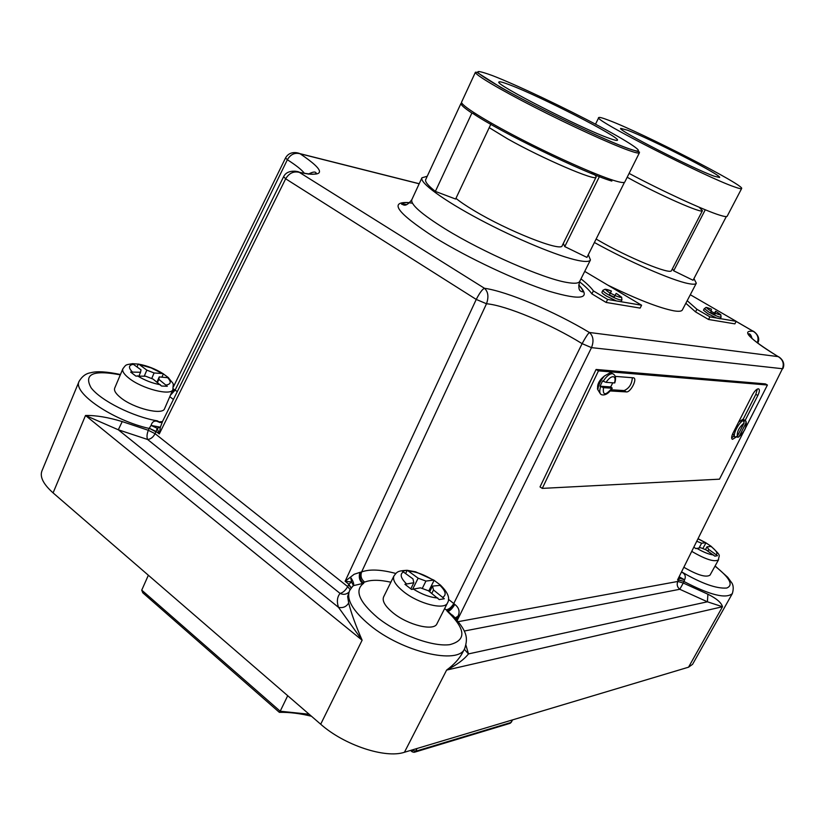<?xml version="1.0" encoding="UTF-8"?>
<svg xmlns="http://www.w3.org/2000/svg" width="825" height="825" viewBox="0 0 825 825"><rect width="100%" height="100%" fill="white"/><g stroke="black" fill="none" stroke-linecap="round" stroke-linejoin="round"><path stroke-width="1.24" d="M711.253 311.159L711.408 309.158C705.602 306.859 705.292 307.374 710.48 310.716L711.253 311.159L710.552 312.716L714.893 314.624L715.595 311.252L714.522 313.057L711.191 311.365M687.184 300.692L696.919 309.272L709.923 316.862L716.616 318.007L708.056 313.82L703.467 310.2L704.333 308.54L708.943 312.149C715.44 315.728 719.503 317.377 721.102 317.12C720.225 313.294 722.752 316.439 716.595 311.809L715.595 311.252L716.574 311.809C721.844 315.191 721.473 315.686 715.481 313.294M716.616 318.007L720.225 318.77L721.102 317.12M696.919 309.272L695.537 311.881L708.531 319.481L734.858 323.864L736.209 321.338L690.298 294.731M685.833 303.27L695.537 311.881M714.409 176.261L719.596 177.478C722.566 175.694 649.945 138.497 627.351 130.144L620.74 128.391C616.203 129.391 693.98 169.208 714.409 176.261M608.778 120.295C602.508 117.892 599.167 116.985 598.744 117.593C591.68 118.8 705.839 177.22 734.57 186.935C738.994 188.523 741.345 189.059 741.634 188.543C745.408 185.687 642.025 132.743 608.778 120.295M629.093 173.405C662.578 191.256 704.911 210.695 719.854 215.201C724.35 216.593 726.794 216.944 727.176 216.233L741.634 188.543M627.175 177.241L628.815 178.148C659.319 195.02 702.787 214.118 702.436 210.684L699.157 207.209M702.436 210.684L671.519 270.507C671.117 275.344 627.608 257.503 597.857 240.034L596.135 239.033M693.938 278.603L696.321 283.222C695.681 284.419 692.938 284.522 688.112 283.522C672.086 280.448 628.598 261.504 594.402 242.488M607.839 285.151C637.385 299.454 659.402 308.014 673.881 310.829C678.779 311.644 681.594 311.355 682.337 309.973L696.321 283.222M168.506 377.716L162.896 373.55L154.1 372.972L146.829 370.147L138.786 364.155L132.443 363.67L141.013 369.827L140.539 372.25L130.639 372.065L135.826 376.076L145.705 376.231L153.068 379.088L161.525 386.028L167.3 386.275L158.854 379.366L159.246 376.912L168.486 377.767M440.694 585.265L433.795 580.109L425.937 581.068L418.141 578.191L407.385 570.343L401.992 570.952L412.943 578.882L413.841 582.728L404.931 584.296L411.582 589.442L420.461 587.833L428.361 590.741L439.199 599.569L444.324 598.754L433.517 589.978L432.517 586.101L440.663 585.327M120.594 397.629C133.619 408.447 162.834 415.583 164.608 408.623L172.899 389.503C171.218 396.237 142.003 388.833 128.865 378.128C124.018 374.272 122.017 371.157 122.863 368.796L114.696 388.132C113.819 390.576 115.789 393.742 120.594 397.629M393.154 612.934C408.086 625.185 434.115 631.455 436.961 623.741L447.501 602.931C444.788 610.397 418.749 603.89 403.673 591.742C395.639 585.245 392.38 580.006 393.917 576.015L383.604 596.929C382.006 601.043 385.182 606.385 393.154 612.934M294.865 171.126L299.382 172.384C293.71 170.961 289.142 173.095 285.667 178.798L283.614 176.694L162.546 421.42L160.38 427.216L159.266 433.96L157.193 428.257L156.121 431.475L149.263 428.278L151.068 425.422C152.037 422.111 153.893 420.688 156.637 421.152L161.494 422.276M390.854 582.213C379.582 579.707 370.858 579.666 364.681 582.089L362.072 582.553L363.743 583.244L353.451 585.637L351.574 587.462M612.779 382.821L610.696 386.915L600.053 386.213L602.611 380.882L603.199 381.233C606.447 376.282 609.51 373.756 612.367 373.653L612.583 373.673C615.553 374.983 616.285 378.046 614.79 382.872L614.501 382.944C615.563 379.16 615.12 377.066 613.171 376.674C610.985 376.736 608.613 378.623 606.045 382.346L614.501 382.944M735.848 437.271L732.518 439.312C731.28 438.807 731.373 436.879 732.817 433.517L738.592 422.111L742.892 419.286L743.81 419.719M610.211 293.133L611.418 291.039C604.529 288.368 603.838 288.905 609.345 292.627L610.211 293.133L609.304 294.886L614.223 297.052L616.162 293.411L617.244 294.04L616.162 293.411M580.986 278.85C586.936 283.563 591.061 287.574 593.392 290.885L607.633 299.434L616.316 300.919L606.561 296.144C603.333 294.185 601.786 292.875 601.93 292.225L602.879 290.338C602.745 290.978 604.292 292.277 607.52 294.247C615.079 298.444 619.884 300.331 621.937 299.908C621.101 295.711 623.37 298.846 617.265 294.04C622.844 297.825 622.091 298.33 614.986 295.556M616.316 300.919L641.602 305.219L584.719 271.394M593.392 290.885L591.886 293.875L606.107 302.435L640.128 308.096L641.602 305.219M579.532 281.779C585.461 286.502 589.576 290.534 591.886 293.875M711.109 546.294L705.705 542.706L701.642 543.221L697.053 541.386M694.114 547.315L695.898 548.635L700.621 547.717L706.045 549.873L714.821 556.143L717.523 555.71L708.768 549.471L706.994 546.81L711.284 546.439M684.142 567.425C697.62 575.19 706.252 577.748 710.036 575.087L718.544 559.773C714.656 562.31 705.808 559.567 692.02 551.523M489.204 127.648L507.695 138.909C542.396 158.544 596.578 181.778 596.093 177.107C596.423 176.303 594.763 174.58 591.102 171.94M596.093 177.107L562.196 245.695C561.712 252.254 507.478 230.887 473.756 210.406C465.97 205.745 460.03 201.733 455.957 198.351M588.297 254.708L590.452 259.947C589.504 261.783 585.337 261.948 577.943 260.432C558.597 256.472 516.285 238.972 479.799 219.563C443.242 200.145 419.389 182.572 421.936 177.798L427.247 176.251M734.827 436.972L734.993 437.064C732.157 435.332 738.88 422.08 743.428 420.451L742.923 420.162L744.212 419.946L745.924 421.132C747.326 426.278 744.872 431.568 738.561 437.023M734.518 436.724L732.817 433.517M600.518 393.999L597.877 389.782C598.321 385.048 600.538 380.438 604.519 375.942L610.479 372.549L612.067 373.374M600.053 386.213L603.477 387.668C602.611 395.598 605.437 395.773 611.964 388.214L603.477 387.668M599.94 175.488L564.764 246.593L586.946 257.41L624.226 182.83M563.3 243.468L564.764 246.593M509.541 84.789C539.725 96.03 620.926 137.631 617.461 140.209C617.131 140.797 614.377 140.157 609.19 138.28C581.862 128.803 493.484 83.593 498.95 81.995C499.414 81.335 502.941 82.273 509.541 84.789M720.297 318.625L736.209 321.338M672.396 268.816L673.695 270.806L693.072 280.263L726.299 216.583M611.841 181.077C584.801 173.188 499.981 131.959 473.014 113.53L471.879 113.056C464.093 107.858 460.484 104.62 461.031 103.311L425.71 179.561C424.803 181.655 428.02 185.604 435.373 191.41L455.627 199.042L491.339 123.121M471.879 113.056L435.373 191.41M157.193 428.257L151.068 425.422L160.38 427.216L157.193 428.257M456.029 618.863L457.978 616.223L455.183 617.925L446.16 609.84C449.037 609.314 451.574 607.21 453.771 603.529L454.812 604.426C459.082 607.767 460.133 611.696 457.978 616.223L457.607 619.658L455.617 618.399M351.202 587.967L348.841 584.234L345.108 581.274L476.242 299.434L285.667 178.798L159.266 433.96L156.121 431.475L155.09 433.672L347.676 586.606L348.841 584.234L351.584 581.965L345.108 581.274L354.152 574.272L359.937 572.364C358.906 576.335 359.618 579.727 362.072 582.553L362.309 583.141C359.391 580.449 358.597 576.861 359.937 572.364L361.618 571.952C369.621 568.992 381.016 569.498 395.825 573.468M610.696 386.915L612.253 388.142C608.829 393.329 605.375 395.546 601.868 394.793C599.569 394.092 599.156 391.349 600.641 386.554M736.725 436.982L738.117 437.229L739.231 436.281C744.202 431.918 746.439 427.515 745.955 423.05L739.231 436.281M737.344 436.26L744.088 422.998C739.076 427.381 736.828 431.805 737.344 436.26L734.993 437.064M401.734 203.548L406.395 204.61M401.651 204.26L404.776 204.971M122.224 421.585L118.315 429.784L338.508 607.355C342.952 608.242 346.345 606.777 348.686 602.962C351.048 612.635 355.523 625.061 362.123 640.21L338.508 607.355C336.61 601.611 337.136 596.96 340.075 593.412L147.603 439.488L118.315 429.784L85.511 415.48C95.865 415.264 108.106 417.295 122.224 421.585L148.314 430.289L149.17 428.453C112.85 420.368 72.363 392.741 79.128 381.274L41.91 470.972C39.682 476.963 43.416 484.265 53.089 492.886L320.698 724.226C344.221 745.171 385.44 758.752 404.436 752.266L688.545 667.188L692.567 664.331L732.352 593.557C726.083 599.094 709.974 595.083 684.038 581.542L683.275 583.038L707.902 594.217C716.554 598.517 721.421 602.693 722.494 606.746L707.407 601.796L707.902 594.217M743.562 431.877L719.482 479.17L542.283 488.39L540.014 486.925L596.083 369.466L765.394 383.893L767.415 385.017L745.821 427.422M465.96 645.253L468.466 653.916C464.124 659.474 456.844 664.868 446.614 670.086C453.967 664.672 459.308 658.835 462.629 652.565L464.722 648.491C458.731 665.311 401.899 651.956 369.631 624.999C352.77 610.851 346.098 599.373 349.594 590.566L352.718 586.235M448.439 599.311L453.771 603.529L582.11 343.643C585.523 337.425 587.947 333.702 589.38 332.475C593.319 336.002 594.021 341.065 591.504 347.634L457.607 619.658L456.844 619.792M458.36 621.627L677.81 581.46L679.408 578.129L677.583 579.862L782.44 368.723L591.504 347.634L582.11 343.643C550.708 324.153 506.107 305.394 486.502 303.755L476.242 299.434C479.593 292.968 482.326 289.245 484.45 288.276C488.214 291.761 488.895 296.918 486.502 303.755L361.618 571.952C360.236 576.015 361.257 579.387 364.681 582.089M296.01 152.635L300.125 153.78C294.793 152.367 290.534 154.347 287.358 159.741L175.127 390.091L177.323 391.679M681.636 572.086C685.132 573.891 686.111 576.469 684.575 579.81L684.111 581.388L677.583 579.862L782.44 368.723C784.317 363.619 782.894 359.587 778.181 356.627L779.604 357.442M757.701 343.107L757.319 342.808C759.021 337.899 757.67 334.073 753.215 331.31L754.473 332.001M705.437 549.636L706.994 546.81M707.871 551.1L708.768 549.471M699.043 547.944L701.642 543.221M702.807 548.584L705.963 542.86M141.735 590.143L280.201 711.222L279.355 712.346L142.787 592.783L141.735 590.143L148.356 575.242M309.148 714.244L280.201 711.222L287.708 695.712M607.633 299.434L606.107 302.435M602.879 290.338L605.179 289.214L611.418 291.039L610.376 293.123L615.038 295.463M610.376 293.123L609.345 294.907M542.283 488.39L598.455 370.858L596.083 369.466M598.455 370.858L767.415 385.017M597.877 389.782C596.722 384.945 598.94 380.325 604.519 375.942M615.202 376.375L633.404 377.809C637.838 378.201 630.712 392.545 626.412 391.916L610.17 390.937M738.592 422.111L752.297 395.103C754.535 391.05 756.597 388.957 758.474 388.802C759.846 389.421 759.629 391.648 757.845 395.474L745.161 420.43M757.35 389.049L755.824 394.35L743.139 419.327L744.212 419.946M733.683 436.312L731.651 437.92M632.332 377.716C631.898 384.068 629.166 388.358 624.133 390.576L611.119 389.771M597.939 388.946L597.403 388.915M743.428 420.451L744.088 422.998M745.955 423.05L745.924 421.132M744.8 420.224L744.202 421.4M606.045 382.346L603.199 381.233M173.157 388.781L175.127 390.091L170.404 395.257M173.456 386.729L285.553 157.915L287.358 159.741C296.02 165.248 301.723 169.785 304.466 173.374M684.111 581.388L678.562 579.954M155.956 431.846L149.263 428.278M162.546 421.42L159.906 422.513L156.637 421.152L161.349 422.348M348.645 584.626L351.11 588.081M353.451 585.637L351.584 581.965L350.625 577.325C353.244 581.243 354.193 584.007 353.451 585.637M447.944 611.521L454.812 604.426C452.482 608.324 450.192 610.696 447.944 611.521M464.197 631.053L679.779 589.277L707.407 601.796L468.466 653.916L464.31 649.296M684.575 579.81L679.408 578.129L679.418 576.923L684.575 579.81M360.659 572.21C359.236 576.273 359.958 579.717 362.825 582.522L363.743 583.244C354.265 590.112 358.865 601.569 377.551 617.616C398.516 634.477 432.424 647.058 449.759 644.655C466.775 640.241 465.836 629.011 446.975 610.964L447.47 610.882C449.945 610.046 452.265 607.778 454.41 604.075M120.295 374.859C93.277 369.734 83.531 374.034 91.07 387.74C100.691 400.661 133.341 416.955 157.441 420.863L159.906 422.513L161.391 422.328M161.422 422.307L159.895 422.287L161.298 422.369M171.012 393.845L174.57 389.72M171.177 393.463L174.261 389.513L171.311 393.143M429.681 591.752L432.517 586.101M431.805 593.381L433.517 589.978M410.829 588.782L413.841 582.728M405.725 573.334L407.22 570.302M412.778 588.947L418.141 578.191M422.235 588.483L425.937 581.068M428.752 591.04L434.146 580.274M157.008 382.119L159.246 376.912M157.513 382.511L158.854 379.366M138.992 375.891L140.539 372.25M137.084 366.805L138.27 364.011M144.262 376.159L146.829 370.147M151.697 378.562L154.1 372.972M161.968 377.056L163.371 373.797M705.272 209.767L673.695 270.806M709.923 316.862L708.531 319.481M714.44 314.438L714.522 313.057M711.408 309.158L711.408 309.158C703.972 306.25 706.788 307.735 704.333 308.54M166.196 384.997C171.136 384.182 171.507 381.624 167.289 377.324M137.393 375.818C144.818 380.377 152.491 383.347 160.411 384.739M442.901 597.176C446.717 594.887 445.634 590.855 439.663 585.08M413.036 588.895C421.936 594.433 430.186 597.465 437.776 597.981M160.627 421.637L162.154 421.833M173.446 399.486L169.785 396.67M610.706 372.58L613.913 374.437M716.378 554.586C717.874 553.121 716.007 550.347 710.789 546.263M696.712 548.274C703.508 552.234 709.17 554.482 713.677 555.008M421.936 177.798L411.83 199.66C410.386 204.394 421.534 214.16 445.252 228.958C482.718 252.172 543.469 278.716 566.961 282.459C574.427 283.769 578.676 283.418 579.717 281.377C577.201 291.204 580.965 291.318 582.842 291.906C583.038 290.441 581.666 288.203 578.717 285.182M578.738 284.924C591.669 298.733 581.811 300.847 549.172 291.266C517.131 281.077 467.61 257.843 434.692 237.445C396.536 212.633 388.193 201.042 409.664 202.661M628.557 150.336C610.82 144.024 570.281 125.493 534.476 107.178C498.599 88.852 474.169 74.24 475.437 72.208L476.871 72.28L500.486 87.244C536.116 107.446 604.003 139.93 628.258 148.531C644.717 153.79 637.704 151.171 639.416 152.759C638.993 153.563 635.363 152.759 628.557 150.336M492.35 75.56C467.703 66.608 474.416 72.693 512.459 93.823C549.986 114.139 606.54 140.776 628.083 148.417C650.224 156.379 635.033 145.252 599.961 126.555C565.146 107.962 516.697 84.954 492.35 75.56M475.437 72.208L461.629 102.022C460.03 104.765 483.997 119.996 519.595 138.383C555.122 156.75 595.629 174.776 613.594 180.386C620.503 182.542 624.236 183.078 624.803 182.005L639.416 152.759M419.172 183.789L300.125 153.78C326.205 171.383 325.957 177.592 299.382 172.384L484.45 288.276C507.427 291.524 554.503 311.499 589.38 332.475L778.181 356.627C749.162 338.559 740.85 330.124 753.215 331.31L736.158 321.42M162.154 373.405L151.109 367.888L139.621 364.619M133.794 364.279C128.638 364.949 128.112 367.455 132.206 371.807M433.115 580.088C424.514 574.747 416.46 571.766 408.942 571.137M403.724 571.797C399.609 573.88 400.496 577.871 406.385 583.76M446.16 609.84L444.644 608.582M705.458 542.695L698.259 538.952M681.863 572.014C701.57 583.523 716.533 588.864 726.753 588.029C733.755 585.173 729.847 577.871 715.007 566.146M404.436 752.266L446.614 670.086L722.494 606.746L688.545 667.188M320.698 724.226L362.123 640.21L85.511 415.48L53.089 492.886M349.594 590.566L347.634 596.558L348.686 602.962M679.779 589.277C677.243 587.142 676.583 584.533 677.81 581.46L683.275 583.038L679.779 589.277M348.645 592.536L348.47 592.515C345.995 594.567 343.19 594.866 340.075 593.412C342.983 592.68 345.52 590.411 347.676 586.606L350.12 589.586M155.09 433.672C153.192 437.219 150.697 439.158 147.603 439.488C146.623 437.198 146.86 434.125 148.314 430.289L155.09 433.672M417.068 748.481L415.635 751.255L510.964 722.494L512.304 719.967M412.263 750.121L412.18 751.822L414.15 752.328L415.635 751.255L412.263 750.121M510.118 723.329L511.294 722.246L509.561 723.484L414.81 752.132M757.845 395.474L755.824 394.35M626.412 391.916L624.133 390.576M598.744 117.593L595.506 124.193M172.899 389.503C173.137 381.614 174.818 385.997 168.259 377.572M447.501 602.931C450.295 598.352 447.944 592.422 440.457 585.142M732.518 439.312L731.992 439.003M621.937 299.908L620.977 301.795M718.544 559.773C718.523 554.482 722.752 557.339 711.057 546.274M411.83 199.66C405.694 207.776 403.239 204.858 401.6 203.744C402.765 202.445 406.395 202.269 412.469 203.228M590.452 259.947L579.717 281.377M782.904 368.6C786.565 360.391 777.057 355.823 778.315 356.678C766.033 349.274 757.268 343.2 752.018 338.436C749.079 335.538 747.945 334.012 748.595 333.857C749.966 333.496 751.132 335.084 752.06 338.632M757.897 342.705C761.64 335.455 751.307 329.794 753.338 331.351L736.178 321.399M308.302 174.168C313.036 171.652 315.697 171.383 316.295 173.353C314.387 174.879 308.622 174.487 298.99 172.188M419.203 183.717L299.774 153.605C299.836 153.543 290.338 149.531 285.553 157.915M698.321 538.838L705.705 542.706M279.5 712.336C289.358 712.15 300.011 713.45 311.458 716.244M410.53 750.441L411.984 751.668M511.294 722.246L512.542 719.895M283.614 176.694C287.75 168.063 300.877 172.178 298.98 172.188M715.11 565.96L727.732 577.283L731.197 582.079C733.425 584.698 733.807 588.524 732.352 593.557M464.722 648.491C468.322 637.148 466.971 631.187 452.43 615.079L454.936 617.657M120.45 374.519C106.724 371.601 96.814 371.013 90.709 372.745C86.047 373.416 82.18 376.252 79.128 381.274M351.419 587.678L352.698 586.255M393.917 576.015C397.093 571.828 397.361 570.869 406.808 570.312M407.385 570.343L415.573 571.808L433.795 580.109M122.863 368.796C126.411 364.165 125.441 364.949 132.536 363.681M138.786 364.155C147.17 365.702 155.213 368.837 162.896 373.55"/></g></svg>
